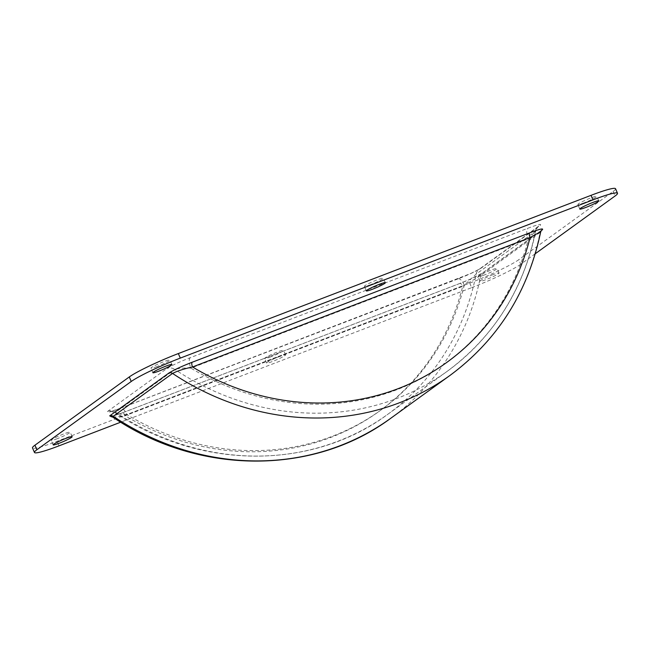 <?xml version="1.0" encoding="UTF-8"?>
<svg xmlns="http://www.w3.org/2000/svg" width="650" height="650" viewBox="0 0 650 650"><rect width="100%" height="100%" fill="white"/><g stroke="black" fill="none" stroke-linecap="round" stroke-linejoin="round"><path stroke-width="0.49" stroke-dasharray="3.25 2.44" d="M370.524 284.692A10.343 0.983 -23.3 0 1 364.39 286.349A10.343 0.983 -23.3 0 1 377.26 279.817A10.343 0.983 -23.3 0 1 383.394 278.159A10.343 0.983 -23.3 0 1 370.524 284.692M583.976 202.865A10.343 0.983 -23.3 0 1 577.842 204.514A10.343 0.983 -23.3 0 1 590.712 197.99A10.343 0.983 -23.3 0 1 596.846 196.332A10.343 0.983 -23.3 0 1 583.976 202.865M270.782 356.842A10.343 0.983 -23.3 0 1 264.648 358.499A10.343 0.983 -23.3 0 1 277.526 351.967A10.343 0.983 -23.3 0 1 283.66 350.317A10.343 0.983 -23.3 0 1 270.782 356.842M279.476 356.509A10.343 0.983 156.7 0 0 266.606 363.041A10.343 0.983 156.7 0 0 272.74 361.384A10.343 0.983 156.7 0 0 285.61 354.859A10.343 0.983 156.7 0 0 279.476 356.509M484.234 275.015A10.343 0.983 -23.3 0 1 478.108 276.673A10.343 0.983 -23.3 0 1 490.977 270.14A10.343 0.983 -23.3 0 1 497.112 268.483A10.343 0.983 -23.3 0 1 484.234 275.015M492.927 274.682A10.343 0.983 156.7 0 0 480.058 281.214A10.343 0.983 156.7 0 0 486.192 279.557A10.343 0.983 156.7 0 0 499.062 273.024A10.343 0.983 156.7 0 0 492.927 274.682M57.33 438.677A10.343 0.983 -23.3 0 1 51.196 440.334A10.343 0.983 -23.3 0 1 64.074 433.802A10.343 0.983 -23.3 0 1 70.2 432.144A10.343 0.983 -23.3 0 1 57.33 438.677M157.072 366.527A10.343 0.983 -23.3 0 1 150.938 368.176A10.343 0.983 -23.3 0 1 163.808 361.644A10.343 0.983 -23.3 0 1 169.942 359.994A10.343 0.983 -23.3 0 1 157.072 366.527M535.291 253.719L520.715 264.257L518.765 259.716A41.389 3.941 -23.3 0 1 469.706 283.108L57.029 441.309A41.389 3.941 -23.3 0 1 32.5 447.931M615.542 188.736A41.389 3.941 -23.3 0 1 613.113 191.466L518.765 259.716M469.706 283.108L471.664 287.649L120.721 422.183M541.255 230.604L482.966 272.773C477.474 276.088 469.714 279.671 459.696 283.522A4.136 1.617 69 0 1 459.843 283.441A4.136 1.617 69 0 1 462.678 286.333L480.756 275.446L540.646 232.034M459.696 283.522L122.176 412.921L111.304 416.585M471.664 287.649A41.389 3.941 156.7 0 0 520.715 264.257M457.746 278.988L120.218 408.379C110.256 412.189 106.096 413.173 107.729 411.336L167.034 368.428C172.526 365.113 180.286 361.53 190.304 357.679L527.824 228.28C537.794 224.477 541.954 223.494 540.312 225.331L481.008 268.231C475.516 271.546 467.756 275.137 457.746 278.988A9.108 3.559 69 0 1 458.071 278.809L458.071 278.809A9.108 3.559 69 0 1 464.295 285.163L476.149 274.105L535.771 231.059C523.356 289.965 493.813 336.724 447.151 371.353A258.871 237.039 -125.9 0 1 174.858 369.444L115.554 412.344L115.603 413.034C199.493 469.95 312.13 470.608 387.847 414.253A258.871 237.039 54.1 0 0 476.149 274.105A9.108 8.336 -125.9 0 1 479.261 269.181L479.261 269.181A9.108 8.336 -125.9 0 1 481.008 268.231M112.864 417.178L125.149 415.732L462.678 286.333A251.42 230.214 -125.9 0 1 125.149 415.732A4.136 1.617 69 0 0 122.322 412.839L459.843 283.441L469.755 279.386L482.17 273.203A4.136 3.786 -125.9 0 1 482.966 272.773M122.176 412.921A4.136 1.617 69 0 1 122.322 412.839L112.864 416.106M107.729 411.336A9.108 8.336 -125.9 0 1 115.554 412.344C116.334 413.725 120.071 414.456 126.766 414.562L464.295 285.163A251.42 230.214 -125.9 0 1 126.766 414.562A9.108 3.559 69 0 0 120.543 408.2L470.876 273.455L479.261 269.181L538.566 226.273A9.108 8.336 -125.9 0 1 540.312 225.331M115.554 412.344A258.871 237.039 54.1 0 0 387.847 414.253L447.151 371.353A258.871 237.039 -125.9 0 0 535.454 231.205L528.45 238.753L190.921 368.144C184.632 367.762 179.278 368.192 174.858 369.444A9.108 8.336 -125.9 0 0 167.034 368.428M120.218 408.379A9.108 3.559 69 0 1 120.543 408.2L110.24 411.645C110.126 411.092 111.914 411.556 115.603 413.034M190.304 357.679A9.108 3.559 69 0 0 190.921 368.144A251.42 230.214 54.1 0 0 528.45 238.753A9.108 3.559 69 0 1 527.824 228.28M541.572 230.23A4.136 3.786 -125.9 0 0 541.474 230.303L541.474 230.303A4.136 3.786 -125.9 0 0 540.061 232.537A263.835 241.589 -125.9 0 1 450.06 375.375M390.756 418.275A263.835 241.589 54.1 0 0 480.756 275.446A4.136 3.786 -125.9 0 1 482.17 273.203L541.474 230.303M613.113 191.466L615.062 196.007M58.987 445.851L57.029 441.309M535.454 231.205A9.108 8.336 -125.9 0 1 538.566 226.273L538.566 226.273C538.338 225.696 537.412 227.289 535.771 231.059M366.34 290.891L364.39 286.349M579.8 209.056L577.842 204.514M266.606 363.041L264.648 358.499M480.058 281.214L478.108 276.673M53.154 444.868L51.196 440.334M152.888 372.718L150.938 368.176M171.893 364.536L169.942 359.994M72.158 436.686L70.2 432.144M499.062 273.024L497.112 268.483M285.61 354.859L283.66 350.317M598.804 200.874L596.846 196.332M385.352 282.701L383.394 278.159"/><path stroke-width="0.97" d="M379.218 284.359A10.343 0.983 156.7 0 0 366.34 290.891A10.343 0.983 156.7 0 0 372.474 289.234A10.343 0.983 156.7 0 0 385.352 282.701A10.343 0.983 156.7 0 0 379.218 284.359M592.67 202.524A10.343 0.983 156.7 0 0 579.8 209.056A10.343 0.983 156.7 0 0 585.926 207.399A10.343 0.983 156.7 0 0 598.804 200.874A10.343 0.983 156.7 0 0 592.67 202.524M66.024 438.344A10.343 0.983 156.7 0 0 53.154 444.868A10.343 0.983 156.7 0 0 59.288 443.219A10.343 0.983 156.7 0 0 72.158 436.686A10.343 0.983 156.7 0 0 66.024 438.344M165.766 366.186A10.343 0.983 156.7 0 0 152.888 372.718A10.343 0.983 156.7 0 0 159.023 371.061A10.343 0.983 156.7 0 0 171.893 364.536A10.343 0.983 156.7 0 0 165.766 366.186M34.938 445.201L36.887 449.743A41.389 3.941 156.7 0 0 34.458 452.473L32.5 447.931A41.389 3.941 -23.3 0 1 34.938 445.201L129.285 376.943A41.389 3.941 -23.3 0 1 178.336 353.559L180.294 358.101L592.971 199.891A41.389 3.941 156.7 0 1 617.5 193.269A41.389 3.941 156.7 0 1 615.062 196.007L535.291 253.719M178.336 353.559L591.012 195.349A41.389 3.941 -23.3 0 1 615.542 188.736L617.5 193.269M36.887 449.743L131.235 381.485L129.285 376.943M120.721 422.183L58.987 445.851A41.389 3.941 156.7 0 1 34.458 452.473M111.304 416.585L109.688 415.87L168.992 372.97C174.484 369.655 182.244 366.072 192.254 362.221L529.783 232.822C539.744 229.019 543.904 228.036 542.271 229.873L541.255 230.604M180.294 358.101A41.389 3.941 156.7 0 0 131.235 381.485M540.061 232.537C540.971 231.562 537.639 233.244 530.067 237.583L192.538 366.974C184.121 368.769 177.458 370.923 172.551 373.433L113.246 416.333L112.864 417.178L110.89 416.569L112.864 416.106M192.254 362.221A4.136 1.617 69 0 0 192.538 366.974A251.42 230.214 54.1 0 0 530.067 237.583A4.136 1.617 69 0 1 529.783 232.822M109.688 415.87A4.136 3.786 -125.9 0 1 113.246 416.333A263.835 241.589 54.1 0 0 390.756 418.275L450.06 375.375A263.835 241.589 -125.9 0 1 172.551 373.433A4.136 3.786 -125.9 0 0 168.992 372.97M592.971 199.891L591.012 195.349M541.572 230.23A4.136 3.786 -125.9 0 1 542.271 229.873M390.756 418.275C313.341 475.889 198.331 475.183 112.864 417.178M450.06 375.375C497.778 339.958 527.971 292.183 540.646 232.034L541.474 230.303"/></g></svg>
